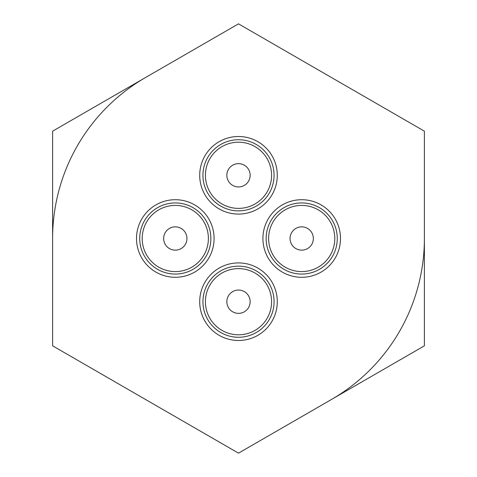 <?xml version="1.0" encoding="UTF-8"?>
<svg xmlns="http://www.w3.org/2000/svg" width="477" height="477" viewBox="0 0 477 477"><rect width="100%" height="100%" fill="white"/><g stroke="black" fill="none" stroke-linecap="round" stroke-linejoin="round"><path stroke-width="0.72" d="M331.443 399.487A185.893 185.893 0 0 0 424.393 238.5M145.557 77.512A185.893 185.893 0 0 0 52.607 238.5M285.401 203.303A38.792 38.792 0 0 1 336.899 222.199A38.792 38.792 0 0 1 318.01 273.697A38.792 38.792 0 0 1 266.506 254.801A38.792 38.792 0 0 1 285.401 203.303M286.755 206.225A35.566 35.566 0 0 1 333.978 223.552A35.566 35.566 0 0 1 316.65 270.775A35.566 35.566 0 0 1 269.433 253.448A35.566 35.566 0 0 1 286.755 206.225A35.566 35.566 0 0 0 269.433 253.448A35.566 35.566 0 0 0 316.65 270.775M203.303 191.599A38.792 38.792 0 0 1 222.199 140.101A38.792 38.792 0 0 1 273.697 158.99A38.792 38.792 0 0 1 254.801 210.494A38.792 38.792 0 0 1 203.303 191.599M206.225 190.245A35.566 35.566 0 0 1 223.552 143.022A35.566 35.566 0 0 1 270.775 160.35A35.566 35.566 0 0 1 253.448 207.567A35.566 35.566 0 0 1 206.225 190.245A35.566 35.566 0 0 0 253.448 207.567A35.566 35.566 0 0 0 270.775 160.35M273.697 285.401A38.792 38.792 0 0 1 254.801 336.899A38.792 38.792 0 0 1 203.303 318.01A38.792 38.792 0 0 1 222.199 266.506A38.792 38.792 0 0 1 273.697 285.401M270.775 286.755A35.566 35.566 0 0 1 253.448 333.978A35.566 35.566 0 0 1 206.225 316.65A35.566 35.566 0 0 1 223.552 269.433A35.566 35.566 0 0 1 270.775 286.755A35.566 35.566 0 0 0 223.552 269.433A35.566 35.566 0 0 0 206.225 316.65M191.599 273.697A38.792 38.792 0 0 1 140.101 254.801A38.792 38.792 0 0 1 158.99 203.303A38.792 38.792 0 0 1 210.494 222.199A38.792 38.792 0 0 1 191.599 273.697M190.245 270.775A35.566 35.566 0 0 1 143.022 253.448A35.566 35.566 0 0 1 160.35 206.225A35.566 35.566 0 0 1 207.567 223.552A35.566 35.566 0 0 1 190.245 270.775A35.566 35.566 0 0 0 207.567 223.552A35.566 35.566 0 0 0 160.35 206.225M227.225 304.636A11.651 11.651 0 0 0 241.434 312.978A11.651 11.651 0 0 0 249.775 298.769A11.651 11.651 0 0 0 235.566 290.427A11.651 11.651 0 0 0 227.225 304.636M304.636 249.775A11.651 11.651 0 0 0 312.978 235.566A11.651 11.651 0 0 0 298.769 227.225A11.651 11.651 0 0 0 290.427 241.434A11.651 11.651 0 0 0 304.636 249.775M249.775 172.364A11.651 11.651 0 0 0 235.566 164.022A11.651 11.651 0 0 0 227.225 178.231A11.651 11.651 0 0 0 241.434 186.573A11.651 11.651 0 0 0 249.775 172.364M172.364 227.225A11.651 11.651 0 0 0 164.022 241.434A11.651 11.651 0 0 0 178.231 249.775A11.651 11.651 0 0 0 186.573 235.566A11.651 11.651 0 0 0 172.364 227.225M238.5 453.15L52.607 345.825L52.607 131.175L238.5 23.85L424.393 131.175L424.393 345.825L238.5 453.15M315.613 268.521A33.086 33.086 0 0 0 331.73 224.589A33.086 33.086 0 0 0 287.798 208.479A33.086 33.086 0 0 0 271.681 252.411A33.086 33.086 0 0 0 315.613 268.521M268.521 161.387A33.086 33.086 0 0 0 224.589 145.27A33.086 33.086 0 0 0 208.479 189.202A33.086 33.086 0 0 0 252.411 205.319A33.086 33.086 0 0 0 268.521 161.387M208.479 315.613A33.086 33.086 0 0 0 252.411 331.73A33.086 33.086 0 0 0 268.521 287.798A33.086 33.086 0 0 0 224.589 271.681A33.086 33.086 0 0 0 208.479 315.613M161.387 208.479A33.086 33.086 0 0 0 145.27 252.411A33.086 33.086 0 0 0 189.202 268.521A33.086 33.086 0 0 0 205.319 224.589A33.086 33.086 0 0 0 161.387 208.479"/></g></svg>

